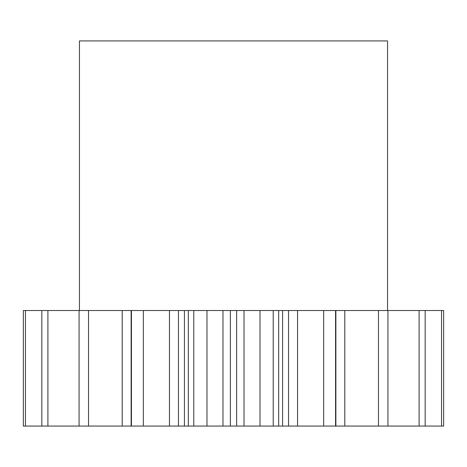 <?xml version="1.0" encoding="UTF-8"?>
<svg xmlns="http://www.w3.org/2000/svg" width="467" height="467" viewBox="0 0 467 467"><rect width="100%" height="100%" fill="white"/><g stroke="black" fill="none" stroke-linecap="round" stroke-linejoin="round"><path stroke-width="0.7" d="M387.546 310.526L387.546 40.938L79.454 40.938L79.454 310.526M193.776 426.062L188.324 426.062L188.324 310.526L193.776 310.526L193.776 426.062L206.986 426.062L206.986 310.526L193.776 310.526M143.346 310.526L143.346 426.062L131.128 426.062L131.128 310.526L188.324 310.526M131.425 426.062L131.425 310.526M178.464 310.526L178.464 426.062L184.424 426.062L184.424 310.526M178.464 426.062L169.457 426.062L169.457 310.526M143.346 426.062L169.457 426.062M131.128 426.062L122.208 426.062L122.208 310.526L131.128 310.526M25.446 426.062L25.446 310.526L23.35 310.526L23.35 426.062L122.208 426.062M441.554 310.526L443.65 310.526L443.65 426.062L441.554 426.062L441.554 310.526L344.792 310.526L344.792 426.062L378.474 426.062L378.474 310.526M378.474 426.062L441.554 426.062M344.792 426.062L335.872 426.062L335.872 310.526L344.792 310.526M282.576 310.526L282.576 426.062L273.224 426.062L273.224 310.526L297.543 310.526L297.543 426.062L335.872 426.062M297.543 426.062L288.536 426.062L288.536 310.526M282.576 426.062L288.536 426.062M273.224 426.062L260.014 426.062L260.014 310.526L244.025 310.526L244.025 426.062L260.014 426.062M244.025 426.062L236.635 426.062L236.635 310.526L244.025 310.526M206.986 310.526L230.365 310.526L230.365 426.062L236.635 426.062M230.365 426.062L222.975 426.062L222.975 310.526M206.986 426.062L222.975 426.062M188.324 426.062L184.424 426.062M230.365 310.526L236.635 310.526M273.224 310.526L260.014 310.526M297.543 310.526L335.872 310.526M25.446 310.526L122.208 310.526M88.526 426.062L88.526 310.526M79.069 426.062L79.069 310.526M47.903 426.062L47.903 310.526M41.826 426.062L41.826 310.526M23.35 426.062L23.35 310.526M425.174 426.062L425.174 310.526M419.097 426.062L419.097 310.526M387.931 426.062L387.931 310.526M335.575 426.062L335.575 310.526M323.654 426.062L323.654 310.526M278.676 426.062L278.676 310.526"/></g></svg>
